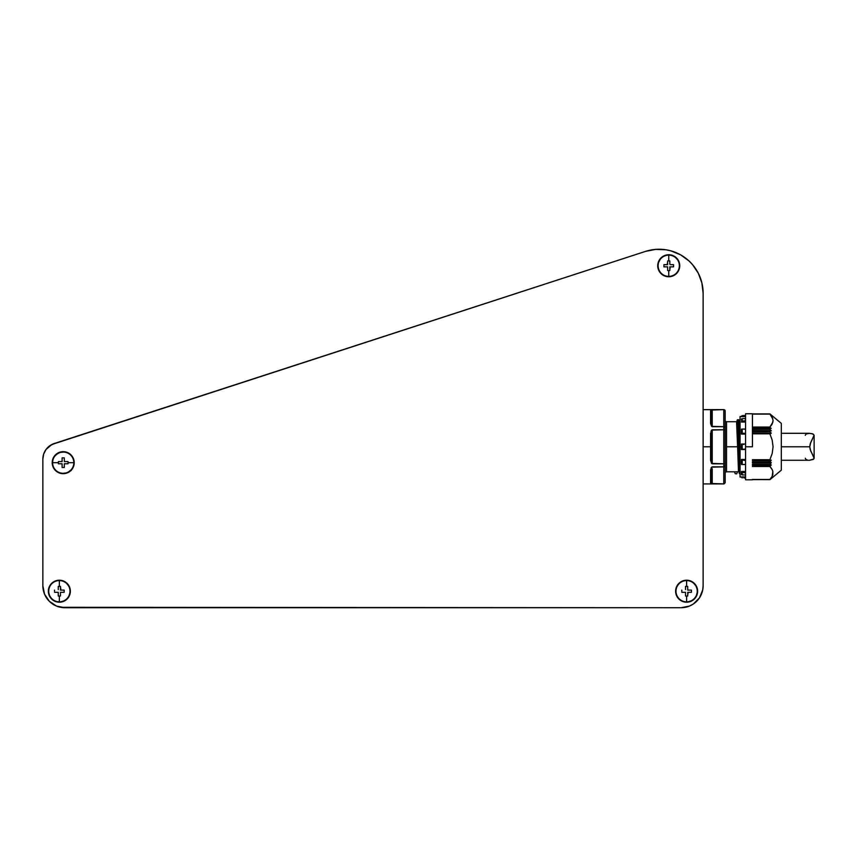<?xml version="1.0" encoding="UTF-8"?>
<svg xmlns="http://www.w3.org/2000/svg" width="857" height="857" viewBox="0 0 857 857"><rect width="100%" height="100%" fill="white"/><g stroke="black" fill="none" stroke-linecap="round" stroke-linejoin="round"><path stroke-width="1.29" d="M725.161 428.104L725.161 411.017A1.371 1.371 0 0 0 723.779 409.635L725.161 411.039L725.161 430.096L723.779 429.764L723.779 463.798L711.578 463.444L710.582 460.263L710.582 446.776L703.147 446.776L703.147 483.916L703.147 446.776L710.582 446.776L710.582 460.263L711.406 459.963L711.406 433.599L712.231 433.599L712.231 459.963L711.406 459.963L711.406 433.599L712.231 433.599L712.231 429.764L710.582 433.299L711.406 433.599L710.582 433.299L710.582 446.776L711.074 430.964M726.532 421.74L726.532 446.776L737.598 446.776L736.57 421.74L726.532 421.74A1.371 1.371 0 0 1 725.161 420.369A1.371 1.371 0 0 0 726.532 421.74L726.532 471.811A1.371 1.371 0 0 0 725.161 473.193A1.371 1.371 0 0 1 726.532 471.811L738.627 471.811L737.598 446.776L726.532 446.776L726.532 471.811M740.052 446.776L740.052 477.038L740.052 446.776L741.434 446.776L740.052 446.776L740.052 416.513L740.052 446.776M771.289 415.034L781.316 423.39L770.014 413.985L771.193 414.949L770.014 413.985L752.435 413.985M752.435 413.91L769.907 413.91L771.193 414.949M771.6 416.234L772.843 418.891L769.886 414.092L752.435 414.092L769.886 414.092L771.225 415.088L770.004 413.995L771.15 415.024M773.068 420.573L772.2 417.241L773.068 420.562L772.2 423.904L773.068 420.787M771.193 425.5L772.2 423.904L769.886 427.043L771.193 425.5L769.886 427.043L752.435 427.043L769.886 427.043L772.853 422.233L771.193 425.49M771.525 468.522L769.886 466.508L752.435 466.508L769.886 466.508L752.435 466.165L770.025 466.165L771.075 465.222L752.435 465.222L771.075 465.222L769.918 466.272L752.435 466.272L769.918 466.272L772.2 469.647L769.886 466.508M772.853 471.329L772.2 469.647M772.843 474.671L772.843 471.296L772.211 476.299L772.789 474.864M771.193 477.917L770.775 478.452M771.15 478.538L769.907 479.641L771.193 478.602L769.907 479.641L752.435 479.556L769.993 479.566L771.236 478.452M781.316 470.161L771.289 478.527L781.316 470.161L781.316 423.39L781.316 470.161M752.435 427.279L769.918 427.279L752.435 427.279M770.004 429.036L752.435 428.714L770.004 429.036M769.961 429.303L752.435 429.368L769.961 429.303M770.014 431.403L752.435 431.028L770.014 431.403M769.95 431.671L752.435 431.746L769.95 431.671M770.004 461.805L752.435 461.805L770.004 461.805L771.15 460.466L752.435 460.466L771.15 460.466L770.004 461.805M752.435 461.891L769.95 461.891L752.435 461.891M770.014 464.194L752.435 464.194L770.014 464.194L771.193 462.855L752.435 462.855L771.193 462.855L770.014 464.194M752.435 464.258L769.961 464.258L752.435 464.258M725.118 410.728L723.779 409.678L723.779 429.764L712.231 429.764L712.231 463.798L712.231 459.963L710.582 460.263L712.231 463.798L723.779 463.798L723.779 466.861L723.779 463.798L725.161 463.455L725.161 430.096L725.161 465.844L723.779 466.861L723.779 483.873L710.582 483.487L710.582 470.011L711.578 467.183L723.779 466.861L725.161 465.844L725.161 482.512L725.161 463.455L723.779 463.798L723.779 429.764L725.161 430.096L725.161 427.718M711.406 469.4L710.582 470.011L710.582 483.487L723.779 483.916L725.161 482.512L723.779 483.873L723.779 466.861L712.231 466.861L710.582 470.011L711.406 469.497L711.406 482.673L711.406 469.497A0.825 0.718 180 0 1 712.231 468.779L712.231 481.955A0.825 0.718 -0 0 0 711.406 482.673L711.406 469.497A0.825 0.718 180 0 1 712.231 468.779L712.231 481.955A0.825 0.718 -0 0 0 711.406 482.673A0.825 0.814 180 0 1 710.582 483.487A0.825 0.814 -0 0 0 711.406 482.673L711.385 482.855M711.578 467.183L711.053 467.986M737.545 471.811L734.503 471.811L735.21 473.675L734.503 471.811L737.545 471.811L736.731 473.825L735.21 473.675L736.57 473.878M740.052 459.748L739.655 446.776L738.573 446.776L739.28 473.567L737.213 419.994L738.83 471.896L736.774 421.623L738.455 470.943M740.052 473.878L737.545 419.684L738.573 446.776L739.655 446.776L738.627 419.684L740.052 462.105M741.434 459.459L745.558 459.459L741.434 459.459L741.434 464.258L742.205 464.494L742.205 460.102L745.558 460.348L742.033 460.059L742.205 464.494L741.605 464.483L741.434 459.459M744.647 474.96L742.205 474.917L742.205 472.389L745.558 472.893L741.476 471.8L745.558 471.8L741.434 471.5L745.558 471.5L741.434 471.5L741.476 474.542L742.205 474.917L741.798 472.207L745.558 472.207L741.53 471.896M741.434 476.921L745.558 476.921L741.434 476.921M752.435 446.776L745.558 446.776L745.558 479.791L745.558 446.776L752.435 446.776L752.435 413.76L752.435 446.776M741.798 421.344L741.605 418.827L743.919 418.602L745.558 418.687L742.205 418.634L742.205 421.162L745.558 420.658L741.798 421.344L745.558 421.344L741.798 421.344L742.205 418.634L741.434 419.255L741.776 421.365M744.304 433.203L742.205 433.449L742.205 429.068L741.476 429.153L741.434 434.07L742.205 433.449L741.476 433.921L745.558 433.921L741.434 434.092L741.605 429.068L742.205 429.068L742.205 433.449L744.304 433.203M741.476 459.631L745.558 459.631L741.476 459.631M743.919 477.938L744.647 477.992M685.514 593.248L685.514 592.316L681.797 592.316L685.514 592.316L685.514 595.101M685.514 588.245L685.514 586.402L686.618 586.402L686.618 580.585A10.627 10.627 0 0 0 675.991 591.212A10.627 10.627 0 0 0 686.618 601.839L686.618 596.022L685.514 596.022L685.514 592.776M669.831 263.71L669.831 261.856M670.303 264.652L673.548 264.652L672.627 264.652L673.548 264.652L673.548 266.848L669.831 266.848L669.831 270.566L669.831 268.723L669.831 270.566L668.739 270.566L668.739 276.372A10.627 10.627 0 0 0 679.355 265.756A10.627 10.627 0 0 0 668.739 255.129L668.739 260.935L669.831 260.935L669.831 264.181M669.831 269.644L670.292 266.848M61.168 461.58L62.111 461.58L62.111 457.863L62.111 461.58L59.326 461.58M64.307 458.784L64.307 461.58L64.307 459.716L64.307 461.58L68.024 461.58L68.024 462.684L73.831 462.684A10.627 10.627 0 0 0 63.204 452.057A10.627 10.627 0 0 0 52.588 462.684L58.394 462.684L58.394 461.58L62.111 461.58L62.111 457.863L64.307 457.863L62.111 457.863L62.111 458.774M66.171 461.58L65.239 461.58M58.255 593.248L58.255 592.316L54.537 592.316L58.255 592.316L58.255 595.101M58.255 588.245L58.255 586.402L59.358 586.402L59.358 580.585A10.627 10.627 0 0 0 48.731 591.212A10.627 10.627 0 0 0 59.358 601.839L59.358 596.022L58.255 596.022L58.255 592.776M685.514 587.313L685.514 589.637M681.797 591.212L681.797 590.109L681.797 591.212M684.464 602.01L686.618 601.839A10.627 10.627 0 0 1 675.991 591.212A10.627 10.627 0 0 1 686.618 580.585L686.618 580.21A11.002 11.002 0 0 0 675.616 591.212A11.002 11.002 0 0 0 686.618 602.214A11.002 11.002 0 0 0 697.619 591.212A11.002 11.002 0 0 0 686.618 580.21L686.618 580.585A10.627 10.627 0 0 1 697.244 591.212A10.627 10.627 0 0 1 686.618 601.839L684.464 602.01L680.501 600.361L677.469 597.329L675.819 593.355L675.819 589.07L677.469 585.095L680.501 582.064L684.464 580.425L688.76 580.425L692.735 582.064L696.784 587.002L697.619 591.212L695.766 597.329L692.735 600.361L686.618 602.214L690.828 601.378M670.881 254.958L668.739 255.129A10.627 10.627 0 0 1 679.355 265.756A10.627 10.627 0 0 1 668.739 276.372L668.739 276.757A11.002 11.002 0 0 0 679.74 265.756A11.002 11.002 0 0 0 668.739 254.743A11.002 11.002 0 0 0 657.726 265.756A11.002 11.002 0 0 0 668.739 276.757L668.739 276.372A10.627 10.627 0 0 1 658.112 265.756A10.627 10.627 0 0 1 668.739 255.129L670.881 254.958L674.845 256.607L677.887 259.639L679.526 263.602L679.526 267.898L677.887 271.862L674.845 274.904L670.881 276.543L666.585 276.543L662.622 274.904L659.579 271.862L657.94 267.898L657.94 263.602L660.951 257.968L664.518 255.59L668.739 254.743L664.518 255.59M67.103 461.58L66.182 461.58M52.202 462.684L52.588 462.684A10.627 10.627 0 0 1 63.204 452.057A10.627 10.627 0 0 1 73.831 462.684L74.216 462.684A11.002 11.002 0 0 0 63.204 451.671A11.002 11.002 0 0 0 52.202 462.684A11.002 11.002 0 0 0 63.204 473.685A11.002 11.002 0 0 0 74.216 462.684L73.831 462.684A10.627 10.627 0 0 1 63.204 473.3A10.627 10.627 0 0 1 52.588 462.684L53.038 458.474L55.426 454.896L61.061 451.885L65.357 451.885L69.321 453.524L72.363 456.567L74.002 460.53L74.002 464.826L72.363 468.79L67.424 472.85L63.204 473.685L58.994 472.85L55.426 470.461L53.038 466.894L52.202 462.684L53.038 458.474M58.255 587.313L58.255 589.637M54.537 591.212L54.537 590.109L54.537 591.212M57.205 602.01L59.358 601.839A10.627 10.627 0 0 1 48.731 591.212A10.627 10.627 0 0 1 59.358 580.585L59.358 580.21A11.002 11.002 0 0 0 48.356 591.212A11.002 11.002 0 0 0 59.358 602.214A11.002 11.002 0 0 0 70.36 591.212A11.002 11.002 0 0 0 59.358 580.21L59.358 580.585A10.627 10.627 0 0 1 69.985 591.212A10.627 10.627 0 0 1 59.358 601.839L57.205 602.01L53.241 600.361L50.209 597.329L48.56 593.355L48.56 589.07L50.209 585.095L53.241 582.064L57.205 580.425L61.5 580.425L65.475 582.064L69.524 587.002L70.36 591.212L68.506 597.329L65.475 600.361L59.358 602.214L63.568 601.378M693.324 604.024L690.849 605.449M52.631 604.014L49.299 601.271L56.433 606.049L64.864 607.72L681.111 607.72L689.531 606.049L693.345 604.014L699.419 597.94L702.697 590.002L703.126 585.706L703.126 293.265L701.904 282.992L698.326 273.276L692.574 264.674L688.985 260.946L680.619 254.861L671.052 250.897L665.996 249.783L655.648 249.387L645.503 251.401L51.859 444.504L45.999 449.507L43.653 454.103L42.85 459.213L42.85 585.706L44.521 594.137L49.299 601.271M62.207 580.585L59.358 580.21L55.148 581.046L51.581 583.435L49.192 587.002M683.768 580.585L686.618 580.21L690.828 581.046M59.358 601.839A10.627 10.627 0 0 0 69.985 591.212A10.627 10.627 0 0 0 59.358 580.585L59.358 586.402L60.461 586.402L60.461 590.109L64.168 590.109L64.168 592.316L60.461 592.316L60.461 596.022L59.358 596.022L59.358 601.839M62.315 590.109L60.933 590.109M62.325 590.109L64.168 590.109L64.168 592.316L60.461 592.316L60.461 595.101M60.933 592.316L62.315 592.316M62.325 592.316L61.393 592.316M60.461 596.022L58.255 596.022M58.255 588.256L58.255 589.177M58.255 586.402L60.461 586.402L60.922 590.109M60.461 589.637L60.461 588.256M60.461 589.177L60.461 586.413M52.588 462.684A10.627 10.627 0 0 0 63.204 473.3A10.627 10.627 0 0 0 73.831 462.684L68.024 462.684L68.024 463.776L64.307 463.776L64.307 467.493L62.111 467.493L62.111 463.776L58.394 463.776L58.394 462.684L52.588 462.684M64.307 465.64L64.307 464.258M64.307 465.651L64.307 467.493L62.111 467.493L62.111 463.776L59.326 463.776M62.111 464.258L62.111 465.64M62.111 465.651L62.111 464.719M58.394 463.776L58.394 461.58M62.111 458.795L62.111 461.58M64.307 461.569L64.307 458.795M68.024 461.58L68.024 463.776L64.307 463.776L68.014 463.776M66.182 463.776L67.092 463.776M668.739 255.129A10.627 10.627 0 0 0 658.112 265.756A10.627 10.627 0 0 0 668.739 276.372L668.739 270.566L667.635 270.566L667.635 266.848L663.918 266.848L663.918 264.652L667.635 264.652L667.635 260.935L668.739 260.935L668.739 255.129M664.839 266.848L667.635 266.848L663.918 266.848L663.918 264.652L667.635 264.652L667.635 260.935L667.635 263.71M664.85 266.848L667.635 266.848L667.635 267.78M667.624 264.652L664.85 264.652M664.828 264.652L666.703 264.652M667.635 261.856L667.164 264.652M667.635 260.935L669.831 260.935M671.706 266.848L673.538 266.848L673.548 264.652L671.706 264.652M671.695 264.652L670.313 264.652M670.313 266.848L671.695 266.848M669.831 270.566L667.635 270.566L667.635 267.32M667.635 269.644L667.635 270.555M686.618 601.839A10.627 10.627 0 0 0 697.244 591.212A10.627 10.627 0 0 0 686.618 580.585L686.618 586.402L687.721 586.402L687.721 590.109L691.428 590.109L691.428 592.316L687.721 592.316L687.721 596.022L686.618 596.022L686.618 601.839M685.514 586.402L687.721 586.402L687.721 590.109L691.428 590.109L687.721 590.109L691.428 590.109L691.428 592.316L688.653 592.316M687.721 596.022L687.721 592.316L687.721 596.022L685.514 596.022M687.721 595.101L688.182 592.316M685.514 588.256L685.514 589.177M687.721 589.637L687.721 588.256M687.721 589.177L687.721 586.413M46.546 597.918A22.014 22.014 0 0 0 60.59 607.302L681.111 607.72L64.864 607.72A22.014 22.014 0 0 1 42.85 585.706A22.014 22.014 0 0 0 43.279 590.034M685.386 607.302A22.014 22.014 0 0 0 699.43 597.918M702.697 590.034A22.014 22.014 0 0 0 702.708 589.97L703.126 585.706A22.014 22.014 0 0 1 681.111 607.72M703.126 293.265L703.126 585.706L703.126 293.265A44.018 44.018 0 0 0 645.503 251.401L54.259 443.508A16.508 16.508 0 0 0 54.248 443.508A16.508 16.508 0 0 0 42.85 459.213L42.85 585.706L42.85 459.213A16.508 16.508 0 0 1 43.653 454.103A16.508 16.508 0 0 0 42.85 459.213M702.815 288.091A44.018 44.018 0 0 0 700.383 277.968M698.359 273.34A44.018 44.018 0 0 0 692.52 264.62M689.017 260.967A44.018 44.018 0 0 0 688.985 260.946L692.574 264.674M680.619 254.861L684.979 257.657A44.018 44.018 0 0 0 645.503 251.401M49.674 445.844A16.508 16.508 0 0 0 44.65 451.714A16.508 16.508 0 0 1 49.674 445.844L54.259 443.508M71.313 469.968L71.067 470.643L71.313 469.968M60.461 588.245L60.461 587.324M65.239 463.776L66.171 463.776M667.635 263.72L667.635 264.652M687.721 588.245L687.721 587.324M684.979 257.657L688.985 260.946M698.326 273.276L700.405 278.032M695.766 597.329L696.784 595.422M695.766 585.095L692.735 582.064M676.452 595.422L677.469 597.329M678.84 598.989L680.501 600.361M658.572 261.546L657.726 265.756L658.572 269.966M668.739 276.757L670.881 276.543M674.845 274.904L677.887 271.862M678.905 269.966L679.74 265.756M679.526 263.602L677.887 259.639L674.845 256.607M52.416 464.826L54.055 468.79L57.098 471.832M61.061 473.471L67.424 472.85M65.357 451.885L58.994 452.517L54.055 456.567M68.506 597.329L69.524 595.422M49.192 595.422L50.209 597.329M51.581 598.989L55.148 601.378M741.434 416.588L745.558 416.298L745.558 446.776L745.558 413.76L745.558 416.277L741.434 416.588M741.53 416.191L742.205 415.634L741.53 416.191M742.205 449.314L742.205 444.247L741.434 444.022L741.434 449.529L745.558 449.529L741.434 449.529L741.476 444.022L742.205 444.247L742.205 449.314L743.919 449.164L742.205 449.314M743.919 474.96L741.605 474.724L741.476 471.8M743.919 464.43L742.205 464.494L743.919 464.43M744.304 464.398L745.558 464.398M744.958 460.466L744.304 460.348L744.958 460.466M744.647 449.068L745.558 448.757L744.647 449.068M743.919 444.397L742.205 444.247L743.919 444.397M745.558 444.022L741.476 444.022L745.558 444.022M743.919 429.132L742.205 429.068L743.919 429.132M745.558 429.153L744.304 429.153M741.476 421.762L745.558 421.762L741.476 421.762M743.919 418.602L744.604 418.602M743.876 415.624L744.647 415.559M745.558 477.253L741.434 476.974L745.558 477.253M745.558 416.641L741.434 416.641L745.558 416.641M745.558 422.051L741.434 422.051L745.558 422.051M745.558 434.092L741.434 434.092L745.558 434.092M740.052 435.11L739.398 421.655L740.052 429.121M740.052 421.74L740.052 427.418L738.959 419.994L740.052 446.486M737.598 446.776L736.57 421.74L737.545 419.684L738.959 419.994L740.052 452.025M711.385 410.707L711.406 424.065L711.406 410.878A0.825 0.718 180 0 0 712.231 411.596L712.231 424.772A0.825 0.718 -0 0 1 711.406 424.065L711.406 410.878A0.825 0.718 180 0 0 712.231 411.596L712.231 409.678L710.582 410.064A0.825 0.814 -0 0 1 711.406 410.878A0.825 0.814 180 0 0 710.582 410.064L710.582 423.551L712.231 426.69L712.231 424.772A0.825 0.718 -0 0 1 711.406 424.065L711.406 424.151M724.304 483.777L725.161 482.512L723.779 483.873M711.578 430.107L723.779 429.764L723.779 426.69L724.765 427L723.779 426.69L723.779 409.678L712.231 409.678L712.231 426.69L723.779 426.69L711.578 426.368L710.582 423.551L710.582 410.064L723.779 409.635A1.371 1.371 0 0 1 725.161 411.017M712.231 483.873L712.231 481.955L712.231 483.873L710.582 483.487M725.118 482.834L723.779 483.916L703.147 483.916M724.765 410.085L723.779 409.678M703.147 409.635L703.147 446.776L703.147 409.635L723.779 409.635M771.193 478.602L770.014 479.566L771.193 478.602M752.435 479.556L770.004 479.556L752.435 479.641M769.886 479.492L771.171 478.495L769.886 479.492L752.435 479.459L769.886 479.459L772.211 476.299L769.886 479.459M771.225 464.89L752.435 464.526L769.961 464.258L771.225 464.89M752.435 464.848L771.15 464.848L752.435 464.848M771.289 462.651L752.435 462.159L769.95 461.891L771.289 462.651M752.435 462.523L771.193 462.523L752.435 462.523M771.171 460.145L752.435 459.995L770.025 459.995L752.435 459.727L769.886 459.727L772.211 453.407L773.068 446.765L772.2 440.112L769.886 433.824L752.435 433.824L770.025 433.556L752.435 433.556L771.075 433.438L752.435 433.438L771.075 433.438L769.854 433.717L772.2 440.112L773.068 446.765L772.211 453.407L769.854 459.834L771.171 460.145M752.435 460.113L771.075 460.113L752.435 460.113M771.225 433.203L770.004 431.746L771.225 433.203M752.435 433.085L771.15 433.085L752.435 433.085M771.289 430.9L770.014 429.368L771.289 430.9M752.435 430.696L771.193 430.696L752.435 430.696M771.171 428.436L770.025 427.397L752.435 427.397L769.918 427.279L771.171 428.436M752.435 428.339L771.075 428.339L752.435 428.339M771.171 415.067L769.854 414.06L771.193 415.645M781.316 460.263L809.533 460.263L813.818 458.945L814.086 457.434L810.69 450.953L809.769 446.776L781.316 446.776L809.769 446.776L810.711 442.566L814.118 435.249L812.372 433.717L808.494 433.331M809.533 460.263L813.218 459.459L814.129 458.259L810.208 449.625L809.769 446.776L810.208 443.905L814.118 435.249L813.175 434.07L809.49 433.299L805.987 434.06L805.312 435.324M814.129 458.259L814.118 435.249M805.312 458.238L806.009 459.513L807.594 460.102M741.434 477.038L740.052 477.038M752.435 479.791L745.558 479.791M745.558 415.42L742.205 415.634L741.434 416.459M745.558 474.96L744.304 474.96M741.798 464.505L745.558 464.505M745.558 429.046L741.798 429.046M745.558 418.591L744.304 418.591M752.435 413.76L745.558 413.76M742.205 477.917L741.434 477.092M741.434 416.513L740.052 416.513M769.854 479.502L752.435 479.502M752.435 414.06L769.854 414.06M781.316 433.299L809.394 433.299"/></g></svg>
